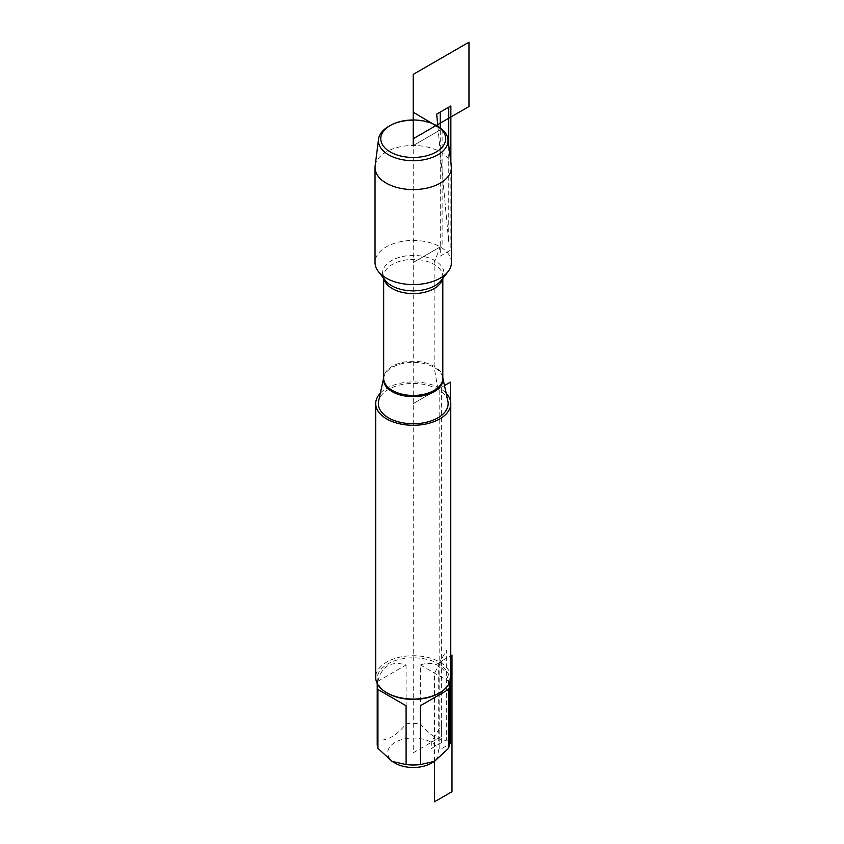 <?xml version="1.0" encoding="UTF-8"?>
<svg xmlns="http://www.w3.org/2000/svg" width="844" height="844" viewBox="0 0 844 844"><rect width="100%" height="100%" fill="white"/><g stroke="black" fill="none" stroke-linecap="round" stroke-linejoin="round"><path stroke-width="0.63" stroke-dasharray="4.22 3.17" d="M447.869 401.09A34.899 20.151 0 0 0 437.92 389.358A34.899 20.151 0 0 0 401.923 384.547A34.899 20.151 0 0 0 378.608 401.09M380.327 393.188A37.526 21.67 180 0 1 439.777 388.282A37.526 21.67 180 0 1 446.149 393.188M451.445 262.516A38.202 22.06 0 0 0 440.251 246.912A38.202 22.06 0 0 0 398.621 242.133A38.202 22.06 0 0 0 375.031 262.516M450.77 677.394A37.526 21.67 0 0 0 439.777 662.076A37.526 21.67 0 0 0 398.874 657.381A37.526 21.67 0 0 0 375.707 677.394M395.192 763.187A25.52 14.738 180 0 1 388.229 755.696A25.52 14.738 180 0 1 401.174 739.787A25.52 14.738 180 0 1 431.284 742.351A25.52 14.738 180 0 1 431.284 763.187M377.933 681.235C381.699 666.095 391.088 660.673 406.091 664.977L377.933 681.235L377.933 740.072C387.322 741 396.701 735.578 406.091 723.804A36.028 20.805 180 0 1 420.386 723.804C429.775 735.578 439.154 741 448.544 740.072A36.028 20.805 180 0 1 449.261 744.197M406.091 664.977L406.091 723.804M377.215 744.197A36.028 20.805 180 0 1 377.933 740.072M420.386 723.804L420.386 664.977C427.454 662.614 433.563 662.867 438.711 665.747C443.786 668.764 447.067 673.934 448.544 681.235L448.544 740.072M420.386 664.977L448.544 681.235M387.765 693.325A36.028 20.805 180 0 1 377.215 678.618A36.028 20.805 180 0 1 399.455 659.407A36.028 20.805 180 0 1 438.711 663.911A36.028 20.805 180 0 1 449.261 678.618A36.028 20.805 180 0 1 438.711 693.325M451.34 165.909A38.202 22.06 0 0 0 440.251 151.931A38.202 22.06 0 0 0 399.919 146.856A38.202 22.06 0 0 0 375.137 165.909M388.63 126.421A34.804 20.087 180 0 1 437.846 126.421L448.744 242.006L448.744 145.495M434.154 366.876L434.154 262.632L440.251 246.912L413.233 262.516L413.233 752.774L441.37 736.538L441.37 387.364L413.233 403.601L437.92 389.358L434.154 366.876M442.108 129.406L442.108 245.847L413.233 262.516L413.233 145.548L441.739 129.1L413.233 145.548M438.711 663.911L446.676 650.123L446.676 739.597L438.711 744.197L438.711 663.911M441.37 742.667L431.284 748.48L431.284 742.351L441.37 724.89L441.37 742.667M434.47 761.351L434.47 673.111L441.37 661.158L450.77 655.725M444.482 385.56L439.777 388.282L439.777 749.715L449.261 744.229M450.39 680.464L450.39 400.541M450.865 162.185L450.865 249.982L440.251 256.112L440.251 127.961M437.846 126.421L448.744 242.006M383.661 377.954A29.698 17.144 180 0 1 383.767 377.395A29.698 17.144 180 0 1 403.611 363.31A29.698 17.144 180 0 1 434.238 367.404A29.698 17.144 180 0 1 442.71 377.395A29.698 17.144 180 0 1 442.815 377.954M442.815 377.88L442.815 378.355A29.572 17.08 0 0 0 413.233 361.285A29.572 17.08 0 0 0 383.661 378.355L383.661 377.88M383.893 278.657A29.572 17.08 180 0 1 383.661 276.516A29.572 17.08 180 0 1 413.233 259.435A29.572 17.08 180 0 1 442.815 276.516A29.572 17.08 180 0 1 442.583 278.657M442.815 278.351L442.815 276.516L441.243 280.377A30.679 17.713 0 0 0 413.233 255.426A30.679 17.713 0 0 0 385.233 280.377L383.661 276.516L383.661 278.351M377.215 678.618L377.215 683.461M449.261 678.618L449.261 683.461"/><path stroke-width="1.27" d="M383.661 377.88L378.608 401.09A34.899 20.151 0 0 0 388.556 417.854A34.899 20.151 0 0 0 428.583 421.705A34.899 20.151 0 0 0 447.869 401.09L442.815 377.88M446.149 393.188A37.526 21.67 180 0 1 450.77 403.601A37.526 21.67 180 0 1 413.233 425.271A37.526 21.67 180 0 1 375.707 403.601A37.526 21.67 180 0 1 380.327 393.188M378.534 139.165L375.137 165.909A38.202 22.06 0 0 0 375.031 167.523L375.031 262.516A38.202 22.06 0 0 0 378.365 271.515A38.202 22.06 0 0 0 386.225 278.109A38.202 22.06 0 0 0 448.111 271.515A38.202 22.06 0 0 0 451.445 262.516L451.445 167.523A38.202 22.06 0 0 0 451.34 165.909L447.942 139.165A34.804 20.087 180 0 1 427.718 158.894A34.804 20.087 180 0 1 388.63 154.832A34.804 20.087 180 0 1 378.534 139.165A34.804 20.087 180 0 1 388.63 126.421L390.287 125.471A32.462 18.737 0 0 0 390.287 151.973A32.462 18.737 0 0 0 436.19 151.973A32.462 18.737 0 0 0 436.19 125.471A32.462 18.737 0 0 0 390.287 125.471M375.707 403.601L375.707 677.394A37.526 21.67 0 0 0 386.7 692.713L386.7 692.713A37.526 21.67 0 0 0 439.777 692.713A37.526 21.67 0 0 0 450.77 677.394L450.77 403.601M449.261 683.461L449.261 744.197A36.028 20.805 180 0 1 448.544 748.322L434.47 761.351L431.284 763.187A25.52 14.738 180 0 1 395.192 763.187L392.006 761.351L377.933 748.322A36.028 20.805 180 0 1 377.215 744.197L377.215 683.461M448.544 689.485L420.386 705.753L448.544 689.485L448.544 748.322M420.386 705.753L420.386 764.58A36.028 20.805 180 0 1 406.091 764.58L392.006 761.351M450.77 655.725L451.983 655.028L451.983 791.693L434.47 801.8L434.47 761.351L420.386 764.58M406.091 705.753L377.933 689.485L406.091 705.753L406.091 764.58M377.933 689.485L377.933 748.322M439.777 692.713L438.711 693.325A36.028 20.805 180 0 1 387.765 693.325L386.7 692.713M375.031 167.523A38.202 22.06 0 0 0 413.233 189.583A38.202 22.06 0 0 0 451.445 167.523M448.744 145.495L448.744 107.188L436.686 114.151L437.846 126.421L436.19 125.471L437.846 126.421A34.804 20.087 180 0 1 447.942 139.165M413.233 145.548L413.233 112.22L442.108 129.406M449.261 744.229L450.39 743.585L450.39 680.464M450.39 400.541L450.39 382.153L444.482 385.56M440.251 127.961L440.251 112.094L450.865 105.964L450.865 162.185M413.233 138.722L468.969 106.544L468.969 42.2L413.233 74.377L413.233 138.722M436.686 114.151L437.846 126.421M442.815 377.954A29.698 17.144 180 0 1 425.851 395.055A29.698 17.144 180 0 1 392.238 391.658A29.698 17.144 180 0 1 383.661 377.954M383.661 278.351L383.661 378.355A29.572 17.08 0 0 0 392.323 390.434A29.572 17.08 0 0 0 424.553 394.137A29.572 17.08 0 0 0 442.815 378.355L442.815 278.351M442.583 278.657A29.572 17.08 180 0 1 422.823 292.668A29.572 17.08 180 0 1 392.323 288.595A29.572 17.08 180 0 1 383.893 278.657M378.365 271.515L385.233 280.377A30.679 17.713 0 0 0 391.542 285.673A30.679 17.713 0 0 0 441.243 280.377L448.111 271.515"/></g></svg>
